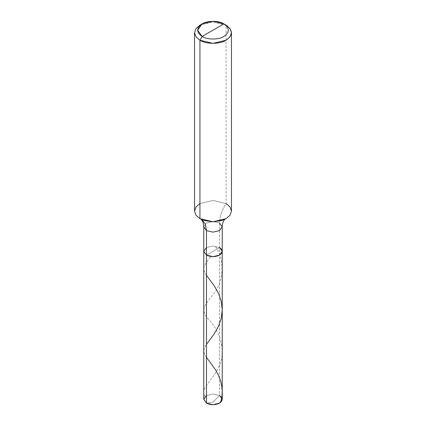 <?xml version="1.0" encoding="UTF-8"?>
<svg xmlns="http://www.w3.org/2000/svg" width="426" height="426" viewBox="0 0 426 426"><rect width="100%" height="100%" fill="white"/><g stroke="black" fill="none" stroke-linecap="round" stroke-linejoin="round"><path stroke-width="0.32" stroke-dasharray="2.13 1.6" d="M199.943 203.585L213 200.46L226.057 203.585L226.057 25.161L213 22.035L199.943 25.161L213 22.035L226.057 25.161L226.057 203.585C221.834 210.119 219.656 216.605 219.528 223.048L219.528 247.559L213 245.999L206.472 247.559L203.766 251.329L206.472 247.559L213 245.999L219.528 247.559L213 245.999L206.472 247.559L213 245.999L219.528 247.559L206.472 255.099L219.528 247.559L219.528 395.6L213 402.112L206.472 403.14L213 402.112L219.528 395.6L222.234 399.37M206.472 395.6L213 394.039L219.528 395.6L213 394.039L206.472 395.6L203.766 399.37M231.467 211.12L229.949 206.887L226.057 203.585C221.834 210.119 219.656 216.605 219.528 223.048L213 221.488L206.472 223.048L203.766 226.818L206.472 223.048L213 221.488L219.528 223.048L219.528 395.6M219.528 247.559L213 251.329L219.528 247.559L222.234 251.329M219.528 223.048L222.234 226.818M204.336 220.54L200.928 219.028M226.057 203.585L213 200.46L199.943 203.585L196.051 206.887L194.533 211.12M226.057 25.161L223.884 23.904M205.252 396.468C199.246 388.901 211.285 382.852 218.81 366.605C227.058 350.875 218.969 330.469 209.698 320.57C200.018 310.053 203.362 306.896 213.463 293.967C223.788 281.565 225.306 259.636 215.141 246.148M206.472 357.318L204.384 353.724L203.766 350.827L204.389 347.935L206.472 344.346M206.472 275.276L204.155 271.064L203.777 269.141L203.953 267.235L205.71 263.428L210.859 256.516M221.664 220.54L224.747 219.347"/><path stroke-width="0.64" d="M225.072 219.028L224.395 219.779C223.123 221.339 222.399 223.687 222.234 226.818L219.528 230.588L213 232.149L206.472 230.588L203.766 226.818L203.766 399.37L206.472 403.14L206.472 230.588L213 232.149L219.528 230.588L222.234 226.818L222.234 399.37L219.528 403.14L213 404.7L206.472 403.14L206.472 255.099L203.766 251.329L206.472 247.559L203.766 251.329L206.472 255.099L213 256.66L219.528 255.099L222.234 251.329L219.528 247.559C223.054 250.073 223.054 252.586 219.528 255.099C215.178 257.134 210.822 257.134 206.472 255.099L203.766 251.329L206.472 255.099C210.822 257.134 215.178 257.134 219.528 255.099C223.054 252.586 223.054 250.073 219.528 247.559M206.472 395.6L203.766 399.37L206.472 403.14C210.822 405.174 215.178 405.174 219.528 403.14C223.054 400.626 223.054 398.113 219.528 395.6M213 30.187L202.116 36.466C196.248 32.28 196.248 28.089 202.116 23.904C207.015 20.512 218.985 20.512 223.884 23.904L202.116 36.466L199.943 40.236L213 43.361L226.057 40.236L229.949 36.934L231.467 32.695L229.949 28.462L226.057 25.161L223.884 23.904C229.752 28.089 229.752 32.28 223.884 36.466C218.985 39.858 207.015 39.858 202.116 36.466C207.015 39.858 218.985 39.858 223.884 36.466C229.752 32.28 229.752 28.089 223.884 23.904L213 30.187M222.234 226.818L219.528 223.048M222.234 251.329L219.528 255.099L213 256.66L206.472 255.099L206.472 230.588L205.3 224.017L201.887 219.635L205.3 224.017L206.472 230.588L203.766 226.818C203.601 223.693 202.882 221.35 201.61 219.784L201.051 219.14M231.467 32.695L231.467 211.12L229.949 215.359L226.057 218.66L213 221.786L199.943 218.66L204.336 220.54L213 221.786L221.664 220.54L226.057 218.66L229.949 215.359L231.467 211.12L229.949 206.887L226.057 203.585M194.533 32.695L194.533 211.12L196.051 215.359L199.943 218.66L199.943 40.236C205.817 44.304 220.183 44.304 226.057 40.236C233.102 35.209 233.102 30.187 226.057 25.161L223.884 23.904L213 21.3L202.116 23.904L197.611 30.187L202.116 36.466L199.943 40.236L196.051 36.934L194.533 32.695L196.051 28.462L199.943 25.161L196.051 28.462L194.533 32.695L196.051 36.934L199.943 40.236L199.943 218.66L196.051 215.359L194.533 211.12L196.051 206.887L199.943 203.585M220.748 402.272L221.903 396.771L222.228 391.137L221.685 385.525L220.333 380.083L218.288 374.939L215.481 369.763L206.472 357.318M206.472 344.346L214.102 334.053L218.527 326.209L221.243 318.328L222.234 309.942L221.302 301.549L218.634 293.647L214.235 285.766L206.472 275.276M202.116 23.904L199.943 25.161"/></g></svg>
